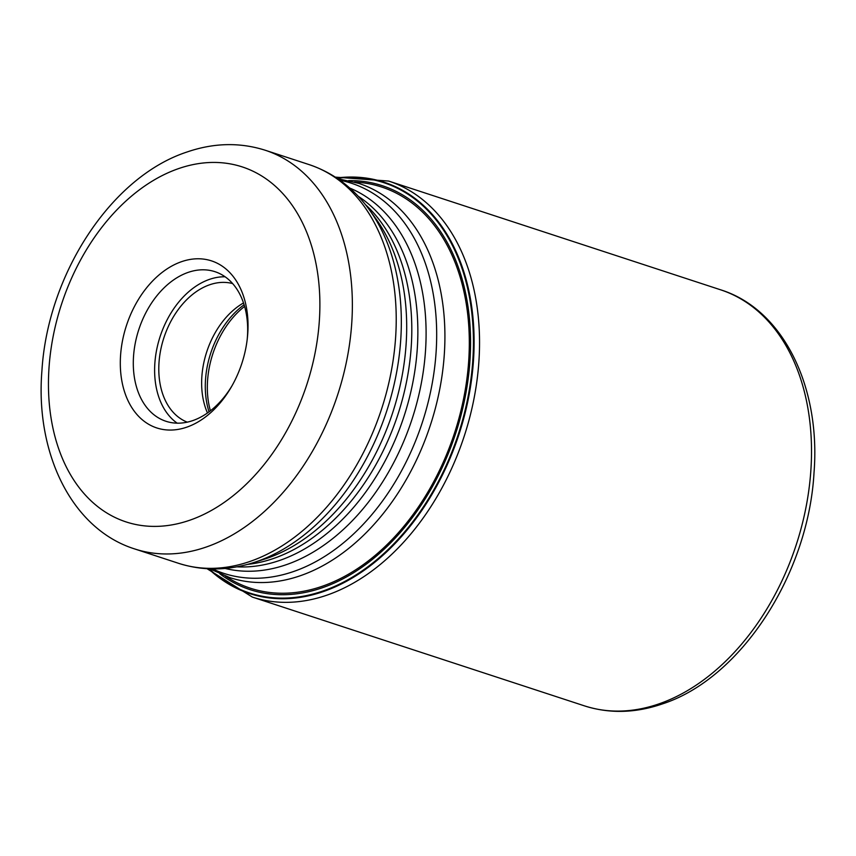 <?xml version="1.0" encoding="UTF-8"?>
<svg xmlns="http://www.w3.org/2000/svg" width="856" height="856" viewBox="0 0 856 856"><rect width="100%" height="100%" fill="white"/><g stroke="black" fill="none" stroke-linecap="round" stroke-linejoin="round"><path stroke-width="1.28" d="M337.104 178.294A215.862 149.137 -71.9 0 1 473.272 351.185A215.862 149.137 -71.9 0 1 322.969 591.004A215.862 149.137 108.1 0 1 209.185 568.833M336.622 177.973A216.407 149.511 108.1 0 1 473.967 350.639A216.407 149.511 108.1 0 1 323.279 591.603A216.407 149.511 108.1 0 1 208.596 568.801M207.473 412.966A72.963 50.408 108.1 0 1 243.511 302.938M232.65 283.582A72.963 50.408 -71.9 0 0 209.634 284.781A72.963 50.408 -71.9 0 0 160.061 353.464A72.963 50.408 -71.9 0 0 187.261 422.147M177.171 423.164A78.709 54.377 108.1 0 1 157.247 346.98A78.709 54.377 108.1 0 1 209.474 279.377A78.709 54.377 108.1 0 1 225.117 276.788M247.213 339.286A78.709 54.377 -71.9 0 0 247.63 326.703A78.709 54.377 -71.9 0 0 214.984 271.694A78.709 54.377 -71.9 0 0 188.16 272.39A78.709 54.377 -71.9 0 0 133.343 366.272A78.709 54.377 -71.9 0 0 165.978 421.28A78.709 54.377 -71.9 0 0 192.814 420.585A78.709 54.377 -71.9 0 0 231.965 385.853M120.354 366.507A87.901 60.723 -71.9 0 0 186.769 427.165A87.901 60.723 -71.9 0 0 231.259 387.094A87.901 60.723 -71.9 0 0 247.373 337.874A87.901 60.723 -71.9 0 0 247.983 322.327A87.901 60.723 -71.9 0 0 181.568 261.669A87.901 60.723 -71.9 0 0 120.354 366.507M354.459 182.061A211.058 145.82 -71.9 0 1 468.457 364.26A211.058 145.82 -71.9 0 1 322.209 586.285A211.058 145.82 108.1 0 1 225.396 576.067M219.842 573.82A212.523 146.836 108.1 0 0 322.445 587.719A212.523 146.836 -71.9 0 0 470.008 359.884A212.523 146.836 -71.9 0 0 348.649 180.584M720.624 289.81C783.037 309.23 820.872 386.527 814.013 472.747C808.385 574.173 740.932 678.519 662.384 703.921C635.387 713.176 609.386 713.818 584.359 705.836A218.89 151.223 -71.9 0 0 658.97 703.878A218.89 151.223 -71.9 0 0 808.332 493.73A218.89 151.223 -71.9 0 0 720.624 289.81L388.645 181.065A218.89 151.223 108.1 0 1 476.353 384.997A218.89 151.223 108.1 0 1 326.992 595.134A218.89 151.223 108.1 0 1 252.381 597.092L207.056 568.716M337.66 178.669L358.803 183.387A207.398 143.284 108.1 0 1 441.899 376.597A207.398 143.284 108.1 0 1 300.37 575.713A207.398 143.284 108.1 0 1 300.253 575.756A207.398 143.284 108.1 0 1 229.676 577.565L209.848 568.855M212.556 568.919A205.237 141.796 -71.9 0 0 293.512 571.541A205.237 141.796 -71.9 0 0 293.64 571.498A205.237 141.796 -71.9 0 0 434.816 366.036A205.237 141.796 -71.9 0 0 339.885 180.22M349.697 188.02A200.432 138.469 108.1 0 1 422.383 377.271A200.432 138.469 108.1 0 1 286.535 564.607A200.432 138.469 108.1 0 1 286.407 564.65A200.432 138.469 108.1 0 1 225.096 568.438M244.591 306.416A78.709 54.377 -71.9 0 0 210.405 410.805M209.035 411.843A77.843 53.778 108.1 0 1 244.11 304.768M189.529 520.309A186.79 129.053 108.1 0 1 48.557 391.256A186.79 129.053 108.1 0 1 178.647 168.579A186.79 129.053 108.1 0 1 178.808 168.525A186.79 129.053 108.1 0 1 319.78 297.578A186.79 129.053 108.1 0 1 189.69 520.255A186.79 129.053 108.1 0 1 189.529 520.309M265.253 150.249A209.763 144.921 108.1 0 1 349.312 345.674A209.763 144.921 108.1 0 1 206.168 547.059A209.763 144.921 108.1 0 1 205.975 547.123A209.763 144.921 108.1 0 1 134.66 548.931L178.519 563.302A209.763 144.921 -71.9 0 0 249.909 561.472A209.763 144.921 -71.9 0 0 250.027 561.429A209.763 144.921 -71.9 0 0 393.172 360.044A209.763 144.921 -71.9 0 0 309.123 164.609L265.253 150.249C239.851 142.203 213.733 142.802 186.918 152.036C110.681 177.031 47.711 274.819 41.933 370.573C35.085 452.92 71.519 529.019 134.66 548.931M253.376 562.67L263.862 559.332A200.432 138.469 -71.9 0 0 267.008 558.294A200.432 138.469 -71.9 0 0 267.136 558.251A200.432 138.469 -71.9 0 0 393.364 410.57A200.432 138.469 -71.9 0 0 375.57 218.301L369.096 209.41A207.612 143.434 108.1 0 1 387.49 408.665A207.612 143.434 108.1 0 1 256.639 561.59A207.612 143.434 108.1 0 1 256.511 561.632A207.612 143.434 108.1 0 1 253.376 562.67C227.707 570.792 202.754 571.005 178.519 563.302M365.437 204.616A198.282 136.981 108.1 0 1 403.005 397.141A198.282 136.981 108.1 0 1 273.749 558.401A198.282 136.981 108.1 0 1 273.62 558.454A198.282 136.981 108.1 0 1 247.587 564.372M236.855 566.822A198.282 136.981 -71.9 0 0 279.677 560.434A198.282 136.981 -71.9 0 0 279.794 560.391A198.282 136.981 -71.9 0 0 411.768 387.693A198.282 136.981 -71.9 0 0 358.225 196.281M388.645 181.065L335.327 177.128M584.359 705.836L252.381 597.092M369.096 209.41C353.207 187.678 333.209 172.741 309.123 164.609"/></g></svg>
